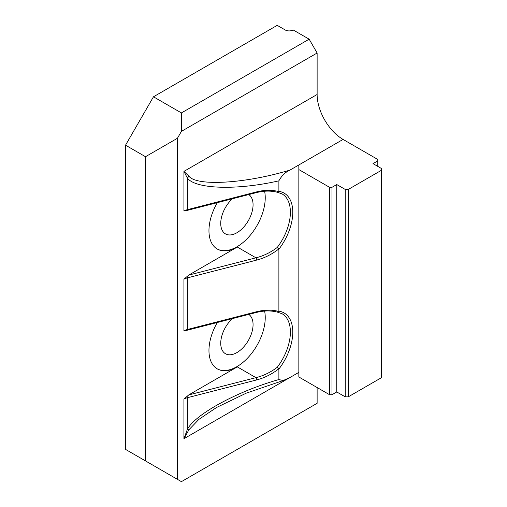 <?xml version="1.0" encoding="UTF-8"?>
<svg xmlns="http://www.w3.org/2000/svg" width="507" height="507" viewBox="0 0 507 507"><rect width="100%" height="100%" fill="white"/><g stroke="black" fill="none" stroke-linecap="round" stroke-linejoin="round"><path stroke-width="0.76" d="M186.994 276.296A1.692 0.564 75.6 0 1 187.324 277.899A11.287 6.521 0 0 0 183.927 279.243L188.75 275.079L255.953 257.816C263.646 255.877 270.751 252.41 277.266 247.429L278.806 248.956C272.044 254.28 264.654 257.993 256.637 260.091L187.324 277.899L187.324 329.518L256.637 311.716A1.692 0.564 75.6 0 1 256.371 312.464C264.001 310.531 271.042 310.436 277.506 312.166L282.088 313.738A40.078 23.138 120 0 1 277.266 367.264C270.751 372.252 263.646 375.712 255.953 377.652L237.301 366.884L188.75 394.915L255.953 377.652A1.692 0.564 -104.4 0 1 256.637 379.927L187.324 397.735L187.324 429.448C195.075 414.295 237.206 391.328 278.888 379.553L283.134 380.561L290.017 377.468L298.845 372.372L183.927 438.72L187.324 429.448A5.647 1.698 -148.3 0 0 188.915 429.771L183.927 438.72L183.927 399.079L188.75 394.915M217.059 248.918A40.078 23.138 120 0 0 236.902 246.82A40.078 23.138 120 0 0 264.61 191.234M217.059 368.754A40.078 23.138 120 0 0 236.902 366.656A40.078 23.138 120 0 0 264.61 311.07M248.779 194.574A22.859 13.201 -60 0 1 251.706 213.035A22.859 13.201 -60 0 1 236.902 232.757A22.859 13.201 -60 0 1 225.469 233.892A22.859 13.201 -60 0 1 232.364 198.795M248.779 314.41A22.859 13.201 -60 0 1 251.706 332.871A22.859 13.201 -60 0 1 236.902 352.593A22.859 13.201 -60 0 1 225.469 353.728A22.859 13.201 -60 0 1 232.364 318.63M317.129 53.007L181.417 131.357L177.425 138.272L145.49 156.707L125.533 145.186L153.469 96.793L181.417 112.922L309.15 39.178L317.129 53.007L317.129 94.486A36.694 21.186 -120 0 0 343.074 139.425L377.804 159.477L377.804 160.858L373.013 163.622L381.467 168.508L381.467 170.27L348.271 189.434L345.223 189.434L336.762 184.554L331.971 187.317L329.575 187.317L329.575 394.725L298.845 376.98L298.845 164.965L290.017 170.06C285.39 172.12 281.677 175.707 278.888 180.828L278.888 191.342A41.77 24.121 -60 0 1 278.888 249.203L278.888 311.178A41.77 24.121 -60 0 1 278.888 369.039L278.888 379.553M277.266 247.429A40.078 23.138 120 0 0 282.088 193.902L277.266 192.223L278.888 191.342M256.637 311.716C264.654 309.701 272.044 309.619 278.806 311.469L278.888 311.178M278.888 180.828C237.206 190.461 195.075 189.143 187.324 177.97L183.927 171.391L188.915 176.176C196.494 186.544 245.901 183.553 290.017 170.06M278.888 369.039L277.266 367.264M329.575 187.317L298.845 169.572M329.575 394.725L331.971 394.725L336.762 391.962L345.223 396.842L348.271 396.842L381.467 377.677L381.467 170.27M331.971 187.317L331.971 394.725M336.762 184.554L336.762 391.962M345.223 189.434L345.223 396.842M348.271 189.434L348.271 396.842M377.804 160.858L377.804 166.391M317.129 387.538L317.129 403.299L181.417 481.65L125.533 449.386L125.533 145.186M309.15 39.178L293.173 29.957A5.647 3.257 180 0 1 285.194 29.957L277.209 25.35L153.469 96.793M145.49 156.707L145.49 460.907M177.425 138.272L177.425 479.343M217.313 322.496A40.078 23.138 120 0 0 217.262 368.868A40.078 23.138 120 0 0 237.301 366.884M186.994 330.272L187.051 330.266A1.692 0.564 75.6 0 1 186.994 330.272L183.927 330.868A11.287 6.521 180 0 1 187.324 329.518A1.692 0.564 75.6 0 1 187.051 330.266L256.371 312.464M188.75 275.079L237.301 247.048A40.078 23.138 120 0 1 217.262 249.032A40.078 23.138 120 0 1 217.313 202.661M317.129 94.486L183.927 171.391L183.927 211.032L187.051 210.43A1.692 0.564 -104.4 0 0 187.324 209.683L256.637 191.88C264.654 189.865 272.044 189.783 278.806 191.633M181.417 131.357L181.417 112.922M278.806 311.469L277.266 312.058M237.301 247.048L255.953 257.816A1.692 0.564 75.6 0 1 256.637 260.091M277.506 192.33C271.042 190.6 264.001 190.695 256.371 192.628A1.692 0.564 -104.4 0 0 256.637 191.88M216.571 407.463L198.877 419.39L188.915 429.771M183.927 211.032A11.287 6.521 180 0 1 187.324 209.683L187.324 177.97A5.647 3.752 -42.2 0 0 188.915 176.176M183.927 279.243L183.927 330.868M278.806 368.792C272.044 374.115 264.654 377.829 256.637 379.927M186.994 396.132A1.692 0.564 -104.4 0 1 187.324 397.735A11.287 6.521 0 0 0 183.927 399.079M186.994 210.437A1.692 0.564 -104.4 0 0 187.051 210.43L256.371 192.628M343.074 139.425L298.845 164.965M283.134 380.561L246.256 393.159L216.521 407.495"/></g></svg>
